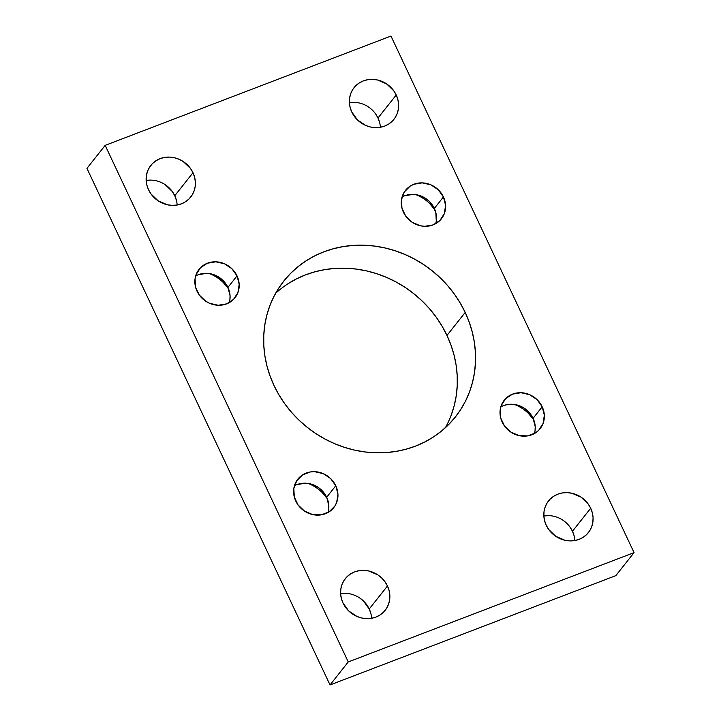 <?xml version="1.0" encoding="UTF-8"?>
<svg xmlns="http://www.w3.org/2000/svg" width="721" height="721" viewBox="0 0 721 721"><rect width="100%" height="100%" fill="white"/><g stroke="black" fill="none" stroke-linecap="round" stroke-linejoin="round"><path stroke-width="1.08" d="M465.198 312.436A109.448 100.147 -141.6 0 1 455.411 416.954A109.448 100.147 -141.6 0 1 274.025 385.555L270.005 375.857L266.941 365.898L264.868 355.777L263.805 345.584L263.76 335.427L264.733 325.405L266.716 315.609L269.69 306.128L273.62 297.07L278.486 288.508L284.227 280.523L290.788 273.205L298.106 266.617L306.11 260.813L314.735 255.865L323.882 251.818L333.472 248.7L343.403 246.555L353.596 245.383L363.943 245.221L374.343 246.059L384.69 247.88L394.901 250.683L404.86 254.432L414.485 259.082L423.678 264.607L432.348 270.943L440.423 278.027L447.804 285.804L454.437 294.177L460.25 303.09L465.198 312.436L469.218 322.143L472.282 332.102L474.355 342.223L475.418 352.407L475.463 362.564L474.49 372.586L472.507 382.391L469.533 391.863L465.595 400.93L460.737 409.492L454.996 417.468L448.435 424.786L441.117 431.383L433.114 437.178L424.489 442.126L415.341 446.182L405.752 449.291L395.811 451.445L385.627 452.608L375.28 452.77L364.88 451.941L354.534 450.111L344.323 447.317L334.364 443.568L324.738 438.909L315.546 433.384L306.867 427.048L298.8 419.964L291.419 412.196L284.786 403.814L278.973 394.91L274.025 385.555A109.448 100.147 -141.6 0 1 283.813 281.037A109.448 100.147 -141.6 0 1 465.198 312.436L446.975 335.445L465.198 312.436M445.371 427.724A109.448 100.147 38.4 0 0 446.975 335.445L450.995 345.143L454.059 355.102L456.132 365.223L457.195 375.416L457.24 385.573L456.267 395.595L454.284 405.391L451.31 414.872M387.456 585.993A25.451 23.288 -141.6 0 1 385.176 610.299A25.451 23.288 -141.6 0 1 342.998 602.999L341.348 598.43L340.618 593.707L340.835 589.012L341.988 584.524L344.034 580.432L346.891 576.872L350.46 573.988L354.597 571.897L359.13 570.672L363.907 570.365L368.737 570.978L377.804 574.871L381.697 577.99L384.951 581.748L387.456 585.993L389.106 590.571L389.836 595.294L389.619 599.98L388.466 604.468L386.42 608.56L383.563 612.12L379.994 615.004L375.866 617.095L371.324 618.321L366.547 618.627L361.717 618.014L357.03 616.491L348.757 611.002L342.998 602.999A25.451 23.288 -141.6 0 1 345.278 578.693A25.451 23.288 -141.6 0 1 387.456 585.993L369.233 609.002L387.456 585.993M371.612 618.276A25.451 23.288 38.4 0 0 369.233 609.002L370.882 613.571M590.688 508.26A25.451 23.288 -141.6 0 1 588.417 532.567A25.451 23.288 -141.6 0 1 546.23 525.267L544.589 520.688L543.859 515.966L544.067 511.27L545.22 506.791L547.266 502.69L550.132 499.13L553.692 496.255L557.829 494.164L562.371 492.939L567.139 492.623L571.969 493.245L581.036 497.139L588.192 504.015L590.688 508.26L592.338 512.829L593.068 517.552L592.851 522.247L591.698 526.727L589.652 530.827L586.795 534.387L583.226 537.271L579.098 539.362L574.556 540.588L569.779 540.894L564.958 540.272L555.891 536.388L548.735 529.511L546.23 525.267A25.451 23.288 -141.6 0 1 548.51 500.96A25.451 23.288 -141.6 0 1 590.688 508.26L572.465 531.26L590.688 508.26M574.844 540.534A25.451 23.288 38.4 0 0 572.465 531.26L574.114 535.838M192.994 172.734A25.451 23.288 -141.6 0 1 190.714 197.04A25.451 23.288 -141.6 0 1 148.535 189.74L146.886 185.162L146.156 180.439L146.372 175.744L147.526 171.265L149.571 167.164L152.428 163.604L155.997 160.729L160.125 158.638L164.667 157.412L169.444 157.097L174.266 157.719L178.961 159.242L183.332 161.612L190.488 168.489L192.994 172.734L194.634 177.303L195.364 182.025L195.148 186.721L194.003 191.2L191.957 195.301L189.091 198.861L185.531 201.745L181.395 203.836L176.852 205.061L172.076 205.368L167.254 204.746L158.187 200.862L151.031 193.985L148.535 189.74A25.451 23.288 -141.6 0 1 150.806 165.433A25.451 23.288 -141.6 0 1 192.994 172.734L174.77 195.733L192.994 172.734M177.141 205.007A25.451 23.288 38.4 0 0 174.77 195.733L176.411 200.312M396.226 94.992A25.451 23.288 -141.6 0 1 393.945 119.298A25.451 23.288 -141.6 0 1 351.767 111.998L350.118 107.429L349.388 102.706L349.604 98.011L350.757 93.532L352.803 89.431L355.66 85.871L359.229 82.987L363.357 80.896L367.899 79.671L372.676 79.364L377.507 79.986L386.573 83.87L393.72 90.747L396.226 94.992L397.875 99.57L398.605 104.293L398.389 108.988L397.235 113.467L395.189 117.568L392.323 121.128L388.763 124.003L384.626 126.094L380.093 127.32L375.317 127.635L370.486 127.013L365.799 125.49L357.526 120.001L351.767 111.998A25.451 23.288 -141.6 0 1 354.038 87.692A25.451 23.288 -141.6 0 1 396.226 94.992L378.002 118.001L396.226 94.992M380.382 127.275A25.451 23.288 38.4 0 0 378.002 118.001L379.652 122.57M443.442 196.941A22.91 20.963 -141.6 0 1 441.396 218.814A22.91 20.963 -141.6 0 1 403.436 212.244A22.91 20.963 -141.6 0 1 405.481 190.371A22.91 20.963 -141.6 0 1 443.442 196.941L434.33 208.441L443.442 196.941L445.587 205.305L444.352 213.56L439.936 220.455L433.015 224.934L424.624 226.313L420.28 225.754L412.124 222.257L405.689 216.066L401.948 208.126L401.489 199.654L404.364 191.93L410.15 186.135L413.872 184.252L422.254 182.873L430.816 184.801L438.26 189.74L443.442 196.941M435.709 223.663A22.91 20.963 38.4 0 0 434.33 208.441A22.91 20.963 38.4 0 0 402.066 197.022M542.201 406.797A22.91 20.963 -141.6 0 1 540.146 428.68A22.91 20.963 -141.6 0 1 502.186 422.1A22.91 20.963 -141.6 0 1 504.231 400.227A22.91 20.963 -141.6 0 1 542.201 406.797L533.089 418.306L542.201 406.797L544.337 415.17L543.111 423.425L538.695 430.32L535.487 432.906L527.673 435.899L519.039 435.619L510.874 432.113L504.439 425.922L500.707 417.991L500.239 409.51L501.275 405.481L505.691 398.587L512.622 394.108L521.004 392.729L529.575 394.657L537.01 399.596L542.201 406.797M534.459 433.528A22.91 20.963 38.4 0 0 533.089 418.306A22.91 20.963 38.4 0 0 500.816 406.878M237.038 275.891A22.91 20.963 -141.6 0 1 234.983 297.764A22.91 20.963 -141.6 0 1 197.022 291.194A22.91 20.963 -141.6 0 1 199.068 269.321A22.91 20.963 -141.6 0 1 237.038 275.891L227.926 287.391L237.038 275.891L239.174 284.254L237.948 292.519L233.532 299.404L226.601 303.883L218.22 305.262L209.649 303.334L205.71 301.207L199.275 295.015L195.544 287.084L195.076 278.603L196.112 274.575L200.528 267.68L207.459 263.201L215.84 261.822L224.411 263.751L231.847 268.69L237.038 275.891M229.296 302.622A22.91 20.963 38.4 0 0 227.926 287.391A22.91 20.963 38.4 0 0 195.652 275.972M335.788 485.747A22.91 20.963 -141.6 0 1 333.742 507.629A22.91 20.963 -141.6 0 1 295.772 501.059A22.91 20.963 -141.6 0 1 297.827 479.177A22.91 20.963 -141.6 0 1 335.788 485.747L326.676 497.256L335.788 485.747L337.933 494.119L336.698 502.375L334.859 506.061L329.073 511.856L321.269 514.848L312.626 514.569L304.469 511.063L298.025 504.88L294.294 496.94L293.835 488.468L296.71 480.745L302.496 474.95L310.3 471.958L314.599 471.678L323.161 473.607L330.606 478.546L335.788 485.747M328.046 512.478A22.91 20.963 38.4 0 0 326.676 497.256A22.91 20.963 38.4 0 0 294.402 485.828M615.833 575.637L634.056 552.628L390.971 36.05L105.167 145.363L348.252 661.941L634.056 552.628L615.833 575.637L330.029 684.95L348.252 661.941L330.029 684.95L86.944 168.372L105.167 145.363L86.944 168.372L330.029 684.95L615.833 575.637M287.886 283.822L296.511 278.874L305.659 274.818L315.248 271.709L325.189 269.555L335.373 268.392L345.72 268.23L356.12 269.059L366.466 270.889L376.677 273.683L386.636 277.432L396.262 282.091L405.454 287.616L414.133 293.952L422.2 301.036L429.581 308.804L436.214 317.186L442.027 326.09L446.975 335.445A109.448 100.147 38.4 0 0 275.629 293.276M321.791 492.128L327.271 498.635A37.456 34.266 38.4 0 0 308.056 483.412L309.624 484.043M223.041 282.262L228.521 288.779A37.456 34.266 38.4 0 0 209.306 273.556L210.874 274.187M528.196 413.169L533.684 419.685A37.456 34.266 38.4 0 0 514.47 404.463L516.029 405.094M429.446 203.313L434.934 209.829A37.456 34.266 38.4 0 0 415.711 194.607L417.279 195.238M146.444 180.412L151.221 180.106M165.109 184.612L172.265 191.489L174.77 195.733A25.451 23.288 38.4 0 0 146.156 180.466M349.676 102.679L354.453 102.373M375.497 113.756L378.002 118.001A25.451 23.288 38.4 0 0 349.388 102.724M544.148 515.939L548.924 515.632M569.969 527.015L572.465 531.26A25.451 23.288 38.4 0 0 543.859 515.993M340.907 593.68L345.683 593.365M359.581 597.88L363.474 600.999L369.233 609.002A25.451 23.288 38.4 0 0 340.618 593.725M634.056 552.628L390.971 36.05L105.167 145.363L348.252 661.941L634.056 552.628M436.277 221.032L435.817 212.56L432.086 204.62L429.148 201.24L425.642 198.428L417.486 194.931L413.142 194.373L404.76 195.751M535.036 430.897L535.225 426.67L533.089 418.306L530.836 414.485L524.401 408.293L516.236 404.787L507.593 404.508L503.51 405.617M229.873 299.981L230.062 295.763L227.926 287.391L222.735 280.19L215.3 275.251L211.073 273.881L206.729 273.322L198.347 274.701M328.623 509.846L328.821 505.619L326.676 497.256L321.494 490.055L317.988 487.243L309.832 483.746L305.488 483.187L297.097 484.566"/></g></svg>
